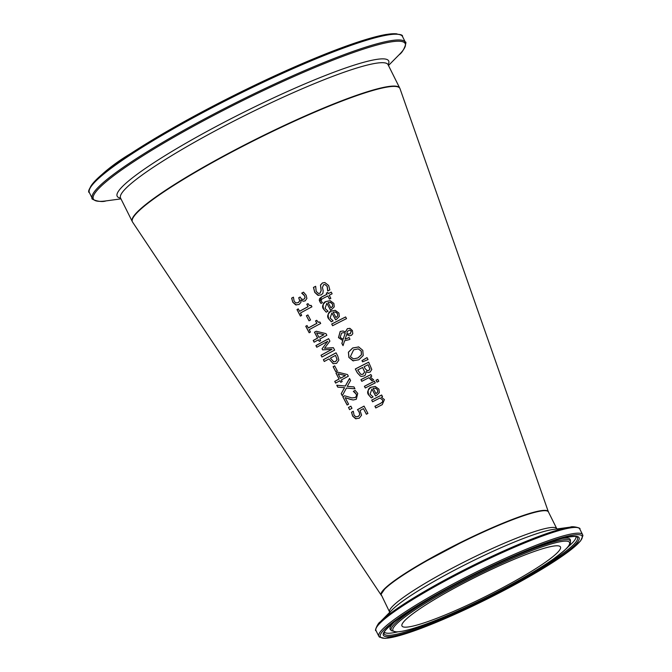 <?xml version="1.0" encoding="UTF-8"?>
<svg xmlns="http://www.w3.org/2000/svg" width="672" height="672" viewBox="0 0 672 672"><rect width="100%" height="100%" fill="white"/><g stroke="black" fill="none" stroke-linecap="round" stroke-linejoin="round"><path stroke-width="1.01" d="M366.442 414.212L363.443 408.643A113.686 14.011 153.5 0 0 360.032 410.483L361.57 415.17L359.234 418.211L355.589 418.698L352.64 416.111L351.515 412.222A114.005 14.045 -26.5 0 1 353.296 411.239L354.11 415.338L356.118 416.884M355.958 416.85L358.369 416.405L359.797 414.649L359.234 412.146L357.538 409.676A113.551 13.994 -26.5 0 1 364.081 406.157M356.152 418.824L352.724 416.119L351.59 412.238A113.627 14.003 -26.5 0 1 353.312 411.281M355.883 416.842L358.285 416.388L359.797 414.649M359.713 414.641L359.159 412.138L357.538 409.676M357.462 409.668A113.929 14.036 -26.5 0 1 364.056 406.115L367.903 413.431A112.904 13.91 153.5 0 0 366.383 414.238L363.443 408.643M356.11 418.816L355.664 418.715M326.298 312.169L323.669 309.187C322.442 304.735 323.266 302.173 326.155 301.501L330.196 300.686M330.557 310.153L326.861 303.257L325.03 308.398L328.037 311.212A126.428 15.574 153.5 0 0 326.222 312.152L323.593 309.17C321.695 306.835 322.518 304.273 326.08 301.484L330.154 300.686L333.858 303.391L334.261 306.852L331.414 309.716A126.403 15.574 153.5 0 0 330.498 310.187L326.861 303.257M330.918 307.885L332.632 306.289L332.413 303.996L330.574 302.4L328.138 302.602L330.918 307.885L332.707 306.298L332.497 304.013L330.179 302.308M330.649 302.417L330.221 302.316M331.363 321.821L328.742 318.83C327.508 314.387 328.339 311.825 331.229 311.153L335.269 310.338M331.926 312.908L330.103 318.049L333.11 320.863A125.076 15.414 153.5 0 0 331.288 321.804L328.667 318.822C326.76 316.487 327.592 313.925 331.145 311.136L335.227 310.33L338.932 313.043L339.326 316.504L336.479 319.36A125.051 15.406 153.5 0 0 335.563 319.83L331.926 312.908L335.622 319.805M335.286 311.968L333.211 312.253L335.983 317.537L337.697 315.932L337.487 313.648L335.252 311.959M337.697 315.932L337.562 313.656L335.723 312.06M335.983 317.537L337.781 315.949M318.553 295.394L314.815 292.345L313.538 287.44A129.503 15.96 -26.5 0 1 315.68 286.322M327.776 290.942L327.239 286.398L324.912 284.491M318.578 293.504L320.023 293.261L321.199 290.573L320.552 285.054L322.518 282.954L324.887 282.551M327.65 290.842L327.155 286.39L324.87 284.483L323.593 284.701L322.426 287.498L323.156 290.59L322.946 293.252L321.199 294.949L317.755 295.193L314.731 292.337L313.454 287.423A129.881 16.002 -26.5 0 1 315.664 286.289L316.184 291.413L318.545 293.504L319.948 293.252L321.115 290.564L320.477 285.037L322.434 282.946L324.845 282.551L328.65 285.491L329.86 289.892A128.68 15.859 153.5 0 0 327.718 290.968L327.726 290.858M318.511 295.386L317.831 295.201M331.691 324.047A124.807 15.38 -26.5 0 1 345.635 316.94L346.525 318.62A124.572 15.347 153.5 0 0 332.581 325.727L331.766 324.055A124.429 15.33 -26.5 0 1 345.66 316.974M332.632 325.702L331.766 324.055M321.048 303.442L319.788 301.711L321.485 297.125A127.982 15.767 -26.5 0 1 327.012 294.294L326.416 293.16A128.142 15.792 -26.5 0 1 327.768 292.48M329.507 299.04L327.827 295.966A128.125 15.784 153.5 0 0 323.064 298.402L321.258 299.636L321.384 301.367L322.459 302.652A127.688 15.733 153.5 0 0 320.972 303.425L319.25 300.266L319.586 298.637L321.401 297.108A128.36 15.817 -26.5 0 1 326.936 294.277L326.34 293.143A128.52 15.834 -26.5 0 1 327.743 292.438L328.339 293.572A128.36 15.817 -26.5 0 1 331.237 292.11L332.128 293.79A128.125 15.784 153.5 0 0 329.221 295.26L330.851 298.36A127.688 15.733 153.5 0 0 329.456 299.065L327.827 295.966M328.339 293.572L328.415 293.58A127.982 15.767 -26.5 0 1 331.262 292.152M363.216 355.538L358.873 359.764L352.926 360.788L348.869 357.412L348.407 352.187L352.682 347.97L358.697 346.954L362.788 350.322L363.216 355.538M353.48 360.898L348.944 357.428L348.482 352.195L352.758 347.987L358.781 346.962M353.438 360.889L353.002 360.797M358.26 346.87L358.697 346.954M353.522 358.907L357.983 357.924L361.46 354.782L361.309 351.128L358.277 348.86L353.648 349.818L350.389 356.639L353.489 358.898L357.907 357.916L361.385 354.766L361.234 351.112L358.184 348.844M345.097 339.268L349.045 337.47L349.961 339.217A122.094 15.044 153.5 0 0 349.096 339.662L344.618 340.754L343.039 345.643L341.838 343.35L342.77 340.544L338.47 337.621L340.192 331.439L343.048 330.977L345.366 331.918L347.416 328.608L350.053 328.448L352.405 330.574L352.783 333.766L351.372 335.353L349.272 335.756L346.685 334.471L345.097 339.268L349.121 337.487M349.348 335.765L346.685 334.471M345.366 331.918L347.491 328.625L350.129 328.457M343.064 345.559L341.914 343.367L342.846 340.561L338.545 337.63L340.267 331.456L343.132 330.985M343.09 339.36L345.257 333.11L343.837 332.657M343.762 332.64L341.594 333.068L340.166 337.361L343.14 339.368L345.181 333.094L343.946 332.665M348.751 334.102L350.356 333.698L351.305 331.086L349.852 330.061L347.382 331.279L346.878 333.295L348.415 334.068M348.457 334.076L350.28 333.69L351.229 331.078L349.852 330.061M349.474 328.306L350.053 328.448M361.964 360.629L367.013 357.596L368.054 359.587L362.603 361.838L361.964 360.629L367.038 357.647M362.662 361.813L362.048 360.637M367.987 372.473L366.181 371.708A117.592 14.49 153.5 0 0 366.122 371.742L365.392 374.959L364.115 375.934L361.427 376.404L360.394 376.093L357.386 372.817L355.379 368.995A118.138 14.557 -26.5 0 1 368.676 362.225M361.511 376.412L360.469 376.102M364.652 371.994L362.636 367.466A118.264 14.574 153.5 0 0 357.731 369.978L360.629 374.153L361.494 374.447L363.065 374.119L364.652 371.994L363.149 374.136L361.536 374.455M366.769 370.549L368.894 370.415L369.944 369.029L368.054 364.72A118.264 14.574 153.5 0 0 364.115 366.71L365.173 368.718L367.34 370.759M366.694 370.532L368.819 370.406L369.944 369.029M369.869 369.012L368.054 364.72M364.568 371.986L362.636 367.466M360.394 376.093L357.311 372.809L355.303 368.987A118.507 14.599 -26.5 0 1 368.659 362.183L371.809 369.491L370.037 372.128L367.928 372.464L366.181 371.708M360.906 379.663A117.012 14.414 -26.5 0 1 370.902 374.548L371.784 376.236A116.777 14.389 153.5 0 0 370.28 376.992L373.632 379.882A116.273 14.322 153.5 0 0 371.868 380.772L371.498 379.756L368.861 377.714A116.777 14.389 153.5 0 0 361.796 381.343L360.99 379.672A116.642 14.372 -26.5 0 1 370.919 374.59M371.826 380.688L368.861 377.714M361.855 381.318L360.99 379.672M365.341 387.962L364.476 386.316A115.71 14.255 -26.5 0 1 374.413 381.234M374.388 381.192L375.278 382.88A115.844 14.272 153.5 0 0 365.282 387.988L364.4 386.308A116.088 14.305 -26.5 0 1 374.388 381.192M376.018 380.243A116.096 14.305 -26.5 0 1 377.798 379.352L378.798 381.268A115.828 14.272 153.5 0 0 377.026 382.15L376.093 380.251A115.727 14.255 -26.5 0 1 377.815 379.394M377.084 382.124L376.093 380.251M371.347 397.916L368.726 394.934C367.492 390.482 368.323 387.929 371.213 387.257L375.262 386.442M375.614 395.909L371.918 389.012L370.087 394.153L373.094 396.967A114.416 14.095 153.5 0 0 371.272 397.908L368.642 394.926C366.736 392.599 367.567 390.037 371.137 387.24L375.22 386.434L378.932 389.147L379.327 392.608L376.471 395.464A114.391 14.095 153.5 0 0 375.556 395.934L371.918 389.012M375.976 393.641L377.689 392.036L377.479 389.752L375.64 388.156L373.204 388.357L375.976 393.641L377.773 392.053L377.563 389.768L375.245 388.063M375.715 388.164L375.287 388.072M303.164 294.185L301.694 293.143A129.931 16.01 -26.5 0 1 303.526 292.169L306.146 295.226L306.894 298.427L305.138 300.888L303.198 301.224L300.98 299.964A129.234 15.926 153.5 0 0 300.854 300.031L300.972 302.274L299.116 304.475L295.655 304.853L292.765 302.215L291.623 298.141A129.982 16.019 -26.5 0 1 293.412 297.158L294.168 301.3L295.932 302.938L298.284 302.593L299.704 300.796L298.704 297.78A129.604 15.968 -26.5 0 1 300.124 297.016L301.224 298.704L302.585 299.452L304.004 299.166L305.029 297.713L304.576 295.882L301.778 293.16A129.553 15.96 -26.5 0 1 303.568 292.202M302.627 299.46L304.08 299.174L305.113 297.73L304.66 295.898L303.24 294.202M300.98 299.964L303.232 301.224M296.302 305.004L292.841 302.224L291.707 298.158A129.604 15.968 -26.5 0 1 293.437 297.2M296.268 304.996L295.73 304.87M298.704 297.78L298.78 297.788A129.226 15.918 -26.5 0 1 300.14 297.058M296.008 302.946L298.36 302.602L299.779 300.804L298.78 297.788M372.599 401.772L371.734 400.126A113.77 14.02 -26.5 0 1 381.671 395.044M375.841 407.938L374.976 406.3A112.904 13.91 -26.5 0 1 380.646 403.376L382.721 401.915L382.645 399.966L379.991 397.975A113.912 14.036 153.5 0 0 372.54 401.797L371.734 400.126M371.658 400.117A114.148 14.062 -26.5 0 1 381.646 395.002L382.536 396.69A113.912 14.036 153.5 0 0 381.41 397.261L384.418 399.588L382.242 404.653A113.047 13.927 153.5 0 0 375.782 407.971L374.9 406.283A113.282 13.961 -26.5 0 1 380.57 403.368L382.645 401.898L382.57 399.958L379.991 397.975M306.365 315.773A127.184 15.674 -26.5 0 1 307.902 314.933L310.556 319.981A126.479 15.582 153.5 0 0 309.011 320.821L306.44 315.79A126.815 15.624 -26.5 0 1 307.927 314.975M309.07 320.788L306.44 315.79M309.977 305.651L311.228 305.458M299.536 311.296A128.083 15.784 -26.5 0 1 308.062 306.676L306.785 304.256A128.419 15.826 -26.5 0 1 307.961 303.626L309.38 305.432L311.212 305.416L311.934 306.802A127.84 15.75 153.5 0 0 300.443 313.018L301.686 315.386A127.512 15.708 153.5 0 0 300.401 316.092L296.982 309.59A128.419 15.826 -26.5 0 1 298.267 308.876L299.62 311.312A127.705 15.733 -26.5 0 1 308.137 306.684L306.86 304.265A128.041 15.775 -26.5 0 1 307.986 303.668M300.485 316.1L297.058 309.599A128.041 15.775 -26.5 0 1 298.292 308.918M318.452 339.822A123.85 15.263 153.5 0 0 314.126 342.199L313.219 340.477A124.093 15.288 -26.5 0 1 317.554 338.1L314.454 332.212A124.916 15.389 -26.5 0 1 316.252 331.237L325.987 333.656L326.852 335.294A123.85 15.263 153.5 0 0 319.822 339.074L320.653 340.662A123.631 15.229 153.5 0 0 319.292 341.41L318.452 339.822L319.343 341.376M314.185 342.166L313.303 340.494A123.715 15.246 -26.5 0 1 317.629 338.117L314.538 332.228A124.538 15.347 -26.5 0 1 316.319 331.254M316.562 332.875L318.998 337.369A123.715 15.246 -26.5 0 1 323.988 334.681L316.562 332.875L323.988 334.681M318.923 337.361A124.093 15.288 -26.5 0 1 323.912 334.664M318.73 322.308L319.981 322.115M308.297 327.961A125.748 15.49 -26.5 0 1 316.814 323.333L315.538 320.914A126.084 15.532 -26.5 0 1 316.714 320.284L318.15 322.106L319.964 322.081L320.687 323.467A125.504 15.464 153.5 0 0 309.196 329.683L310.447 332.044A125.177 15.422 153.5 0 0 309.162 332.758L305.743 326.248A126.084 15.532 -26.5 0 1 307.028 325.542L308.372 327.978A125.37 15.448 -26.5 0 1 316.89 323.35L315.622 320.93A125.706 15.49 -26.5 0 1 316.739 320.326M309.238 332.766L305.819 326.264A125.706 15.49 -26.5 0 1 307.045 325.584M321.922 357.025L321.065 355.261A121.649 14.986 -26.5 0 1 332.002 349.314L322.627 349.868L322.056 348.785L327.718 341.3A123.144 15.17 153.5 0 0 316.781 347.248L315.907 345.593A123.379 15.204 -26.5 0 1 328.633 338.688L329.902 341.107L324.526 348.272L333.346 347.659L334.639 350.12A121.775 15.002 153.5 0 0 321.922 357.025M321.98 356.992L321.065 355.261M320.989 355.253A122.018 15.036 -26.5 0 1 331.926 349.306M322.694 349.86L322.14 348.793M322.056 348.785L327.718 341.3M324.526 348.272L333.304 347.676M315.907 345.593L315.991 345.601A123.001 15.154 -26.5 0 1 328.658 338.73M316.831 347.214L315.991 345.601M324.332 361.469L323.417 359.738A121.019 14.91 -26.5 0 1 336.084 352.867M323.341 359.73A121.397 14.96 -26.5 0 1 336.059 352.825L337.814 356.177L338.848 360.091L336.613 363.325L333.169 363.695L328.969 358.915A121.145 14.927 153.5 0 0 324.274 361.502L323.417 359.738M333.379 361.788L335.664 361.519L337.117 359.512L335.504 355.387A121.145 14.927 153.5 0 0 330.406 358.134L333.808 361.889M333.295 361.771L335.588 361.511L337.033 359.495L335.504 355.387M333.245 363.703L328.969 358.915M339.956 380.73A118.121 14.557 153.5 0 0 335.63 383.107L334.732 381.394A118.364 14.582 -26.5 0 1 339.049 379.016L335.958 373.128A119.188 14.683 -26.5 0 1 337.747 372.154L347.483 374.564L348.34 376.211A118.121 14.557 153.5 0 0 341.317 379.991L342.157 381.578A117.894 14.524 153.5 0 0 340.788 382.318L339.956 380.73L340.847 382.292M335.689 383.082L334.807 381.402A117.986 14.54 -26.5 0 1 339.133 379.025L336.034 373.136A118.81 14.641 -26.5 0 1 337.814 372.17M338.058 373.783L340.494 378.277A117.986 14.54 -26.5 0 1 345.484 375.589L338.058 373.783L345.484 375.589M340.418 378.269A118.364 14.582 -26.5 0 1 345.408 375.572M335.824 371.708L333.194 366.702A119.675 14.742 -26.5 0 1 334.681 365.896M334.664 365.854L337.31 370.902A119.347 14.708 153.5 0 0 335.773 371.742L333.119 366.694A120.053 14.792 -26.5 0 1 334.664 365.854M336.748 385.232L345.29 386.014L349.524 378.454L350.591 380.486L347.239 386.358L353.959 386.904L354.967 388.819L346.466 388.038L342.266 395.724L341.2 393.691L344.585 387.702L337.756 387.139L336.748 385.232L345.374 386.022L349.499 378.647M342.3 395.657L341.275 393.7M341.2 393.691L344.509 387.685M337.831 387.148L336.823 385.241M347.239 386.358L353.942 386.912M352.439 399.882L345.148 397.639L348.592 404.191A115.055 14.179 153.5 0 0 347.138 404.998L342.812 396.774A116.206 14.322 -26.5 0 1 344.593 395.783L351.91 397.925L355.244 397.522L356.504 395.993L356.168 394.086L353.405 391.406A115.794 14.263 -26.5 0 1 355.202 390.449M351.96 397.933L355.32 397.53L356.58 396.01L356.244 394.094L354.85 392.423M347.214 405.006L342.896 396.782A115.828 14.272 -26.5 0 1 344.652 395.808M354.766 392.406L353.405 391.406M353.329 391.398A116.164 14.314 -26.5 0 1 355.16 390.415L357.731 393.414L356.286 399.286L353.371 399.974L350.347 399.378M350.263 399.37L345.148 397.639M348.457 407.501A114.702 14.129 -26.5 0 1 350.851 406.174L351.977 408.316A114.4 14.095 153.5 0 0 349.583 409.643L348.533 407.509A114.324 14.087 -26.5 0 1 350.876 406.216M349.642 409.609L348.533 407.509M546.168 510.468A93.408 11.508 153.5 0 0 451.769 546.932A93.408 11.508 153.5 0 0 381.175 595.123L132.535 222.029A149.453 18.413 153.5 0 1 245.465 144.917A149.453 18.413 153.5 0 1 396.53 86.57A149.453 18.413 153.5 0 1 400.008 88.67L548.344 511.778A93.408 11.508 153.5 0 0 546.168 510.468M405.804 627.178A88.553 10.912 -26.5 0 1 401.982 625.993A88.553 10.912 -26.5 0 1 466.267 581.851A88.553 10.912 -26.5 0 1 556.651 545.782A88.553 10.912 -26.5 0 1 560.473 546.966A88.553 10.912 -26.5 0 1 496.188 591.108A88.553 10.912 -26.5 0 1 405.804 627.178M543.925 510.535A93.038 11.466 153.5 0 0 453.424 546.134A93.038 11.466 153.5 0 0 381.36 593.452M577.693 533.165A113.845 14.028 153.5 0 0 461.496 579.533A113.845 14.028 153.5 0 0 378.84 636.283L379.487 637.132L385.081 638.4L399.756 635.527L434.44 623.112L512.854 585.732L569.428 550.931L580.558 540.943L582.91 535.71L582.616 534.685A113.845 14.028 153.5 0 0 577.693 533.165M512.812 585.74A112.728 13.885 -26.5 0 1 385.216 638.282A112.728 13.885 -26.5 0 1 449.644 587.219A112.728 13.885 -26.5 0 1 577.24 534.668A112.728 13.885 -26.5 0 1 512.812 585.74M378.84 636.283L375.984 630.538A113.845 14.028 -26.5 0 1 458.632 573.787A113.845 14.028 -26.5 0 1 574.837 527.419A113.845 14.028 -26.5 0 1 579.751 528.948L582.616 534.685M574.35 536.231A109.334 13.474 153.5 0 0 450.593 587.194A109.334 13.474 153.5 0 0 388.105 636.728A109.334 13.474 153.5 0 0 511.862 585.766A109.334 13.474 153.5 0 0 574.35 536.231M573.737 526.823A113.114 13.936 153.5 0 0 570.436 527.108A113.114 13.936 153.5 0 0 471.181 566.336A113.114 13.936 153.5 0 0 380.125 621.995C377.958 622.751 374.144 631.68 375.984 630.538M380.125 621.995L392.347 609.664A95.626 11.785 -26.5 0 1 469.325 562.607A95.626 11.785 -26.5 0 1 553.232 529.452L570.436 527.108C572.342 525.832 581.767 528.167 579.751 528.948M381.251 595.308A93.408 11.508 -26.5 0 1 449.064 548.738A93.408 11.508 -26.5 0 1 544.404 510.695A93.408 11.508 -26.5 0 1 548.444 511.946C548.184 512.576 550.973 507.956 531.308 513.005C515.399 517.684 494.626 526.159 468.997 538.415L419.521 564.631C403.082 574.325 391.692 582.162 385.333 588.134L381.058 594.325L389.592 612.024A93.408 11.508 153.5 0 1 457.397 565.463A93.408 11.508 153.5 0 1 552.745 527.419A93.408 11.508 153.5 0 1 556.777 528.671L548.444 511.946M565.278 541.12A98.692 12.163 -26.5 0 1 508.88 585.833A98.692 12.163 -26.5 0 1 397.169 631.831A98.692 12.163 -26.5 0 1 453.575 587.126A98.692 12.163 -26.5 0 1 565.278 541.12M452.743 586.261A100.094 12.331 153.5 0 0 391.558 630.722L396.724 631.999L402.864 631.176C411.592 629.362 423.881 625.22 439.74 618.769C476.7 603.826 527.058 577.492 551.964 560.062C572.821 544.732 569.898 544.211 570.528 541.489A100.094 12.331 153.5 0 0 566.042 539.608A100.094 12.331 153.5 0 0 452.743 586.261M570.528 541.489L570.36 540.002A100.607 12.398 153.5 0 0 565.858 538.112A100.607 12.398 153.5 0 0 561.952 538.507M394.338 622.079A100.607 12.398 153.5 0 0 390.466 629.698L390.314 629.53M511.115 585.026A107.99 13.306 -26.5 0 1 388.878 635.359A107.99 13.306 -26.5 0 1 384.031 633.108C383.51 631.966 386.98 628.261 394.422 622.012C405.938 613.066 423.142 602.28 446.048 589.672C475.692 573.544 504.185 559.978 531.535 548.99C547.184 542.8 559.238 538.852 567.697 537.163C580.541 535.517 575.14 537.138 576.962 536.92A107.99 13.306 -26.5 0 1 511.115 585.026M384.342 632.066A107.066 13.188 153.5 0 0 388.828 633.251A107.066 13.188 153.5 0 0 397.354 631.966M568.033 546.865A107.066 13.188 153.5 0 0 575.938 536.542M397.102 33.919A173.821 21.42 153.5 0 0 209.471 107.982C178.794 124.127 152.67 139.238 131.057 153.342C99.414 172.158 85.033 191.394 89.401 192.662A174.938 21.554 -26.5 0 1 209.731 108.94A174.938 21.554 -26.5 0 1 398.572 34.406A174.938 21.554 -26.5 0 1 402.52 36.548C403.234 34.348 397.748 33.659 386.064 34.474C372.38 36.901 352.397 43.319 326.122 53.71C289.607 68.3 250.715 86.386 209.446 107.99A173.821 21.42 153.5 0 0 89.729 188.899M402.52 36.548L405.384 42.294A174.938 21.554 153.5 0 0 401.436 40.144A174.938 21.554 153.5 0 0 212.596 114.685A174.938 21.554 153.5 0 0 92.266 198.408L89.401 192.662M120.968 198.87L106.008 200.903A174.199 21.462 -26.5 0 1 97.322 201.155A174.199 21.462 -26.5 0 1 213.209 115.643A174.199 21.462 -26.5 0 1 401.26 41.42A174.199 21.462 -26.5 0 1 399.101 54.768C404.552 51.24 407.072 40.312 405.384 42.294M388.097 64.73A151.67 18.69 153.5 0 0 385.232 59.035A151.67 18.69 153.5 0 0 221.508 123.656A151.67 18.69 153.5 0 0 120.59 198.106M399.815 88.25L399.731 88.074A149.453 18.413 153.5 0 0 396.362 86.243A149.453 18.413 153.5 0 0 235.032 149.923A149.453 18.413 153.5 0 0 132.224 221.449L132.317 221.617M120.473 197.845L120.565 198.064A149.453 18.413 -26.5 0 1 223.364 126.538A149.453 18.413 -26.5 0 1 384.703 62.857A149.453 18.413 -26.5 0 1 388.072 64.688L399.731 88.074M391.558 630.722L390.466 629.698M389.76 612.99L389.592 612.024M557.441 529.385L556.777 528.671M106.008 200.903C99.91 203.129 89.662 198.568 92.266 198.408M388.475 65.495L399.101 54.768M120.565 198.064L132.224 221.449"/></g></svg>
